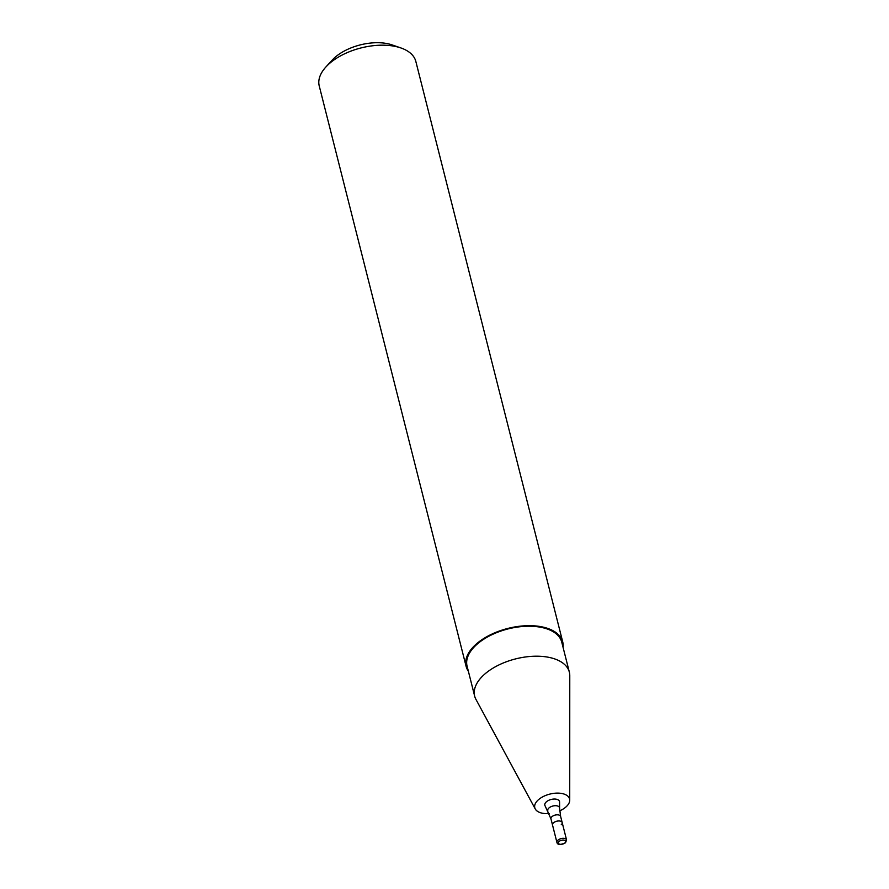 <?xml version="1.0" encoding="UTF-8"?>
<svg xmlns="http://www.w3.org/2000/svg" width="889" height="889" viewBox="0 0 889 889"><rect width="100%" height="100%" fill="white"/><g stroke="black" fill="none" stroke-linecap="round" stroke-linejoin="round"><path stroke-width="1.33" d="M563.059 647.303A49.828 26.559 165.8 0 0 562.726 641.936L415.841 61.452A49.828 26.559 165.8 0 0 400.961 47.973L392.205 44.939A39.861 21.247 165.8 0 0 334.331 57.963A39.861 21.247 165.8 0 0 332.164 60.13L325.907 66.964A49.828 26.559 165.8 0 0 319.229 85.9L466.114 666.383A49.828 26.559 165.8 0 0 468.37 671.262M400.961 47.973A49.828 26.559 165.8 0 0 328.619 64.264A49.828 26.559 165.8 0 0 325.907 66.964M562.726 641.936A49.828 26.559 165.8 0 0 526.766 625.7A49.828 26.559 165.8 0 0 475.504 644.736A49.828 26.559 165.8 0 0 466.114 666.383M559.692 810.857A17.936 9.557 165.8 0 0 566.182 806.756A17.936 9.557 165.8 0 0 569.727 800.244L569.771 675.629A48.839 26.025 165.8 0 0 569.349 672.151L561.759 642.18A48.839 26.025 165.8 0 0 526.521 626.267A48.839 26.025 165.8 0 0 476.282 644.925A48.839 26.025 165.8 0 0 467.081 666.139L474.659 696.109A48.839 26.025 165.8 0 0 475.937 699.376L535.256 808.968A17.936 9.557 165.8 0 0 549.124 813.535M569.349 672.151A48.839 26.025 165.8 0 0 534.1 656.238A48.839 26.025 165.8 0 0 483.86 674.895A48.839 26.025 165.8 0 0 474.659 696.109M569.727 800.244A17.936 9.557 165.8 0 0 557.747 793.11A17.936 9.557 165.8 0 0 538.167 799.978A17.936 9.557 165.8 0 0 535.256 808.968M547.913 811.068A6.067 3.234 165.8 0 1 548.902 808.023A6.067 3.234 165.8 0 1 555.525 805.701A6.067 3.234 165.8 0 1 559.581 808.112L559.581 802.045A7.579 4.034 165.8 0 0 554.525 799.033A7.579 4.034 165.8 0 0 546.257 801.934A7.579 4.034 165.8 0 0 545.024 805.734L550.969 818.891L556.914 842.394C557.425 844.906 560.292 845.039 565.504 842.805L566.571 839.949A4.978 2.656 165.8 0 0 562.981 838.327A4.978 2.656 165.8 0 0 557.848 840.238A4.978 2.656 165.8 0 0 556.914 842.394M553.458 822.858A4.978 2.656 165.8 0 0 552.514 825.025A4.978 2.656 165.8 0 1 553.458 822.858A4.978 2.656 165.8 0 1 558.581 820.958A4.978 2.656 165.8 0 1 562.181 822.581A4.978 2.656 165.8 0 0 558.581 820.958A4.978 2.656 165.8 0 0 553.458 822.858M561.237 824.748A4.978 2.656 165.8 0 0 562.181 822.581L566.571 839.949M559.581 808.112L560.626 816.446A4.978 2.656 165.8 0 0 557.025 814.824A4.978 2.656 165.8 0 0 551.902 816.724A4.978 2.656 165.8 0 0 550.969 818.891M559.081 841.494A3.734 1.989 165.8 0 0 559.803 844.217A3.734 1.989 165.8 0 0 564.915 842.905A3.734 1.989 165.8 0 0 564.204 840.183A3.734 1.989 165.8 0 0 559.081 841.494M560.626 816.446L562.181 822.581"/></g></svg>
